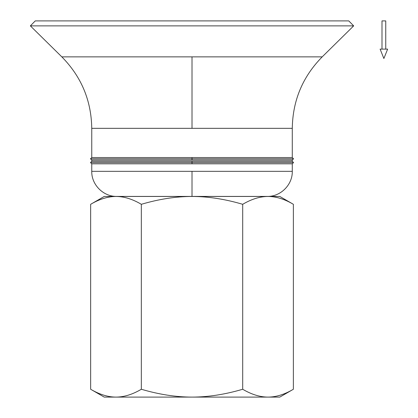 <?xml version="1.0" encoding="UTF-8"?>
<svg xmlns="http://www.w3.org/2000/svg" width="418" height="418" viewBox="0 0 418 418"><rect width="100%" height="100%" fill="white"/><g stroke="black" fill="none" stroke-linecap="round" stroke-linejoin="round"><path stroke-width="0.63" d="M192.014 162.56L90.497 162.56L192.014 162.56L192.014 163.814L192.014 162.56L293.535 162.56L192.014 162.56L192.014 161.306L192.014 162.56M91.751 163.814L292.281 163.814L292.281 171.338L192.014 171.338L192.014 196.418L267.201 196.418C280.603 196.763 292.626 184.74 292.281 171.338L292.281 163.814L91.751 163.814L91.751 171.338L91.751 163.814L90.497 162.56L91.751 161.306L91.751 160.052L192.014 160.052L192.014 158.798L90.497 158.798L192.014 158.798L192.014 160.052L292.281 160.052L292.281 161.306L91.751 161.306L292.281 161.306L292.281 160.052L91.751 160.052L91.751 161.306M292.281 157.544L292.281 128.336L91.751 128.336L91.751 157.544L192.014 157.544L192.014 158.798L192.014 157.544L292.281 157.544L91.751 157.544L91.751 128.336L192.014 128.336L192.014 56.874L61.833 56.874L322.194 56.874L353.67 25.869L30.362 25.869L35.269 20.9L348.764 20.9L353.67 25.869L348.764 20.9L35.269 20.9L30.362 25.869L61.833 56.874L30.362 25.869L353.67 25.869L322.194 56.874L192.014 56.874L192.014 128.336L292.281 128.336L292.281 157.544L293.535 158.798L192.014 158.798L293.535 158.798L292.281 160.052M104.234 397.1L90.654 389.257L104.234 397.1L115.995 397.1C107.933 397.084 99.489 394.472 90.654 389.257C99.489 394.472 107.933 397.084 115.995 397.1L192.014 397.1C175.889 397.084 158.997 394.472 141.336 389.257C132.506 394.472 124.057 397.084 115.995 397.1C124.057 397.084 132.506 394.472 141.336 389.257C158.997 394.472 175.889 397.084 192.014 397.1L279.794 397.1L293.373 389.257L279.794 397.1L268.037 397.1C259.975 397.084 251.526 394.472 242.696 389.257C225.036 394.472 208.138 397.084 192.014 397.1C208.138 397.084 225.036 394.472 242.696 389.257L242.696 204.303C225.036 199.088 208.138 196.476 192.014 196.46C175.889 196.476 158.997 199.088 141.336 204.303L141.336 389.257L141.336 204.303C158.997 199.088 175.889 196.476 192.014 196.46C208.138 196.476 225.036 199.088 242.696 204.303L242.696 389.257C251.526 394.472 259.975 397.084 268.037 397.1C276.099 397.084 284.543 394.472 293.373 389.257C284.543 394.472 276.099 397.084 268.037 397.1L104.234 397.1M293.373 204.303L279.794 196.46L268.037 196.46C276.099 196.476 284.543 199.088 293.373 204.303C284.543 199.088 276.099 196.476 268.037 196.46C259.975 196.476 251.526 199.088 242.696 204.303C251.526 199.088 259.975 196.476 268.037 196.46L104.234 196.46L90.654 204.303C99.489 199.088 107.933 196.476 115.995 196.46C124.057 196.476 132.506 199.088 141.336 204.303C132.506 199.088 124.057 196.476 115.995 196.46C107.933 196.476 99.489 199.088 90.654 204.303L104.234 196.46L279.794 196.46L293.373 204.303L293.373 389.257L293.373 204.303M91.751 171.338C91.406 184.74 103.429 196.763 116.831 196.418L192.014 196.418L192.014 171.338L91.751 171.338L292.281 171.338M90.654 204.303L90.654 389.257L90.654 204.303M380.114 49.115L383.876 58.52L387.638 49.115L380.114 49.115L387.638 49.115L383.876 58.52L380.114 49.115M385.757 49.115L385.757 20.9L381.995 20.9L381.995 49.115L381.995 20.9L385.757 20.9L385.757 49.115M91.751 157.544L90.497 158.798L91.751 160.052M292.281 161.306L293.535 162.56L292.281 163.814M292.281 128.336C292.699 100.519 302.674 76.698 322.194 56.874M61.833 56.874C81.358 76.698 91.328 100.519 91.751 128.336"/></g></svg>
